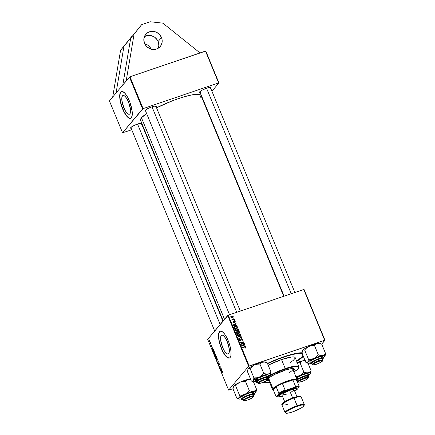 <?xml version="1.0" encoding="UTF-8"?>
<svg xmlns="http://www.w3.org/2000/svg" width="435" height="435" viewBox="0 0 435 435"><rect width="100%" height="100%" fill="white"/><g stroke="black" fill="none" stroke-linecap="round" stroke-linejoin="round"><path stroke-width="0.65" d="M144.714 43.734A9.467 8.798 -140 0 1 151.179 49.15M144.496 36.556L147.808 35.425L151.396 35.67L154.713 37.247L157.263 39.922L158.117 41.542L161.488 37.519A9.467 8.798 -140 0 1 160.259 46.491A9.467 8.798 -140 0 1 144.523 43.293L143.811 39.781L144.496 36.366L146.481 33.56L149.455 31.798L152.973 31.353L156.497 32.277L159.487 34.447L161.488 37.519L162.016 39.253L162.032 42.788L160.667 45.958L159.531 47.252L156.551 49.014L153.038 49.465L149.515 48.535L146.524 46.371L144.523 43.293A9.467 8.798 -140 0 1 145.752 34.327A9.467 8.798 -140 0 1 161.488 37.519L158.117 41.542A9.467 8.798 40 0 0 144.393 36.616M122.447 95.841L123.611 95.444L125.204 96.494L126.922 98.81L128.526 102.046L130.462 109.25L130.505 112.116L129.886 113.878A9.923 3.197 71.2 0 1 129.364 114.253A9.923 3.197 71.2 0 1 123.464 106.787A9.923 3.197 71.2 0 1 122.447 95.841L123.632 95.45L122.447 95.841A9.923 3.197 71.2 0 1 122.969 95.466A9.923 3.197 71.2 0 1 128.869 102.926A9.923 3.197 71.2 0 1 129.886 113.878L128.7 114.269L127.129 113.225L125.416 110.909L123.812 107.668L121.871 100.469L121.833 97.603L122.447 95.841M121.506 91.448A14.197 4.573 -108.8 0 0 120.848 91.948L120.674 92.008A14.197 4.573 71.2 0 1 121.419 91.475A14.197 4.573 71.2 0 1 129.869 102.154A14.197 4.573 71.2 0 1 131.321 117.825L132.202 115.302L132.148 111.202L129.875 102.176L127.678 97.32L125.231 93.617L122.893 91.633L121.436 91.47L120.674 92.008L119.924 93.732L119.745 97.489L120.517 102.377L122.121 107.657L124.916 113.573L127.373 116.89L129.625 118.385L130.56 118.363L131.321 117.825A14.197 4.573 71.2 0 1 130.576 118.358A14.197 4.573 71.2 0 1 122.126 107.679A14.197 4.573 71.2 0 1 120.674 92.008L120.848 91.948A14.197 4.573 -108.8 0 0 122.251 107.489A14.197 4.573 -108.8 0 0 130.658 118.325M221.246 335.543L222.41 335.146L224.003 336.195L225.721 338.512L227.32 341.747L229.261 348.952L229.299 351.817L228.685 353.579A9.923 3.197 71.2 0 1 228.163 353.954A9.923 3.197 71.2 0 1 222.263 346.488A9.923 3.197 71.2 0 1 221.246 335.543L222.432 335.151L221.246 335.543A9.923 3.197 71.2 0 1 221.768 335.167A9.923 3.197 71.2 0 1 227.668 342.633A9.923 3.197 71.2 0 1 228.685 353.579L227.5 353.97L225.928 352.926L224.21 350.61L222.611 347.369L220.67 340.17L220.627 337.304L221.246 335.543M220.306 331.149A14.197 4.573 -108.8 0 0 219.642 331.649L219.474 331.709A14.197 4.573 71.2 0 1 220.219 331.176A14.197 4.573 71.2 0 1 228.663 341.856A14.197 4.573 71.2 0 1 230.115 357.526L230.865 355.803L231.05 352.046L230.278 347.157L228.674 341.877L227.065 338.153L224.645 334.102L222.247 331.649L220.235 331.171L218.919 332.742L218.495 336.119L219.311 342.079L220.92 347.358L223.111 352.214L226.173 356.591L228.418 358.087L229.359 358.065L230.115 357.526A14.197 4.573 71.2 0 1 229.37 358.059A14.197 4.573 71.2 0 1 220.926 347.38A14.197 4.573 71.2 0 1 219.474 331.709L219.642 331.649A14.197 4.573 -108.8 0 0 221.045 347.19A14.197 4.573 -108.8 0 0 229.457 358.027M303.347 356.303A29.819 5.41 -22.4 0 1 296.724 361.344L300.324 358.935L303.532 356.091M249.706 377.085A29.819 5.41 -22.4 0 1 249.195 375.84M302.814 355.748L303.195 355.933L302.814 355.748M146.622 113.535A32.658 5.927 157.6 0 0 141.467 117.809L224.509 319.279L141.467 117.809L140.478 120.065L141.266 120.995L142.093 121.267M283.74 296.295L200.932 95.395A32.658 5.927 157.6 0 0 156.551 107.82L172.635 100.708L181.324 97.657L189.105 95.477L195.304 94.368L199.382 94.417L200.747 95.096L200.997 95.624L200.008 97.88M210.366 88.43L210.757 88.055A6.155 1.115 -22.4 0 1 210.66 88.164M200.154 92.497A6.155 1.115 -22.4 0 1 199.573 92.046A6.155 1.115 -22.4 0 1 199.725 91.812L199.589 92.334L200.307 92.492M141.359 124.252L141.75 123.877A6.155 1.115 -22.4 0 1 141.647 123.986M131.147 128.314A6.155 1.115 -22.4 0 1 130.565 127.868A6.155 1.115 -22.4 0 1 130.718 127.629L130.582 128.156L131.299 128.314M155.812 107.005L156.203 106.624A6.155 1.115 -22.4 0 1 156.105 106.738M145.605 111.066A6.155 1.115 -22.4 0 1 145.024 110.615A6.155 1.115 -22.4 0 1 145.176 110.381L145.034 110.903L145.758 111.066M209.996 87.381L210.154 87.772L209.996 87.381M140.989 123.203L141.147 123.589L140.989 123.203M155.442 105.955L155.605 106.341L155.442 105.955M116.063 93.019L129.44 77.055L142.566 108.902L122.556 132.778L109.43 100.931L122.806 84.972L130.701 38.198L122.806 84.972L129.978 76.777L143.104 108.625L218.609 82.922L205.483 51.074L129.978 76.777L205.793 51.064L218.919 82.911L211.927 91.252L218.919 82.911L218.609 82.922L218.919 82.911L205.793 51.064L205.483 51.074L218.609 82.922L143.104 108.625L129.978 76.777L129.44 77.055L142.566 108.902L143.104 108.625L122.556 132.778L131.734 129.75L122.556 132.778L109.43 100.931L116.063 93.019L123.959 46.246L131.549 36.709L120.582 50.27L123.959 46.246L120.582 50.27L112.692 97.043L120.582 50.27L132.012 36.551L123.959 46.246L116.063 93.019M319.856 343.422A9.526 1.729 157.6 0 0 319.845 343.416L321.71 344.156L324.988 340.257L304.06 289.476L303.75 289.487L304.06 289.476L324.988 340.257L324.679 340.268L303.75 289.487L228.244 315.19L249.173 365.971L248.635 366.248L227.706 315.467L228.244 315.19L207.696 339.344L228.625 390.124L233.024 388.721L228.625 390.124L207.696 339.344L227.706 315.467L248.635 366.248L228.625 390.124L248.635 366.248L324.679 340.268L303.75 289.487L228.244 315.19L249.173 365.971L324.679 340.268L321.715 344.167L321.177 343.987L321.71 344.156L321.177 343.987L321.71 344.156L325.57 353.524L324.222 354.813L322.509 355.536L320.497 355.509L318.338 354.873L316.348 356.923L313.967 358.445L311.281 359.218L308.497 359.337L307.741 362.235L306.914 362.665L305.974 362.491M235.813 325.233L236.912 325.668L233.367 325.277L233.209 324.896L236.009 323.471L236.14 323.787L235.373 324.162L235.813 325.233L235.373 324.162L236.14 323.787L236.009 323.471L233.209 324.896L233.367 325.277L236.912 325.668L236.776 325.326L235.574 325.521L235.813 325.233M238.152 331.22L237.711 331.747L238.152 331.22L239.065 331.334L239.93 332.982L236.749 333.482L236.444 331.867L237.706 331.802L238.152 331.22L237.706 331.802L236.809 331.633L236.308 332.275L236.749 333.482L239.93 332.982L239.429 331.774L239.168 332.09L239.429 331.774L238.152 331.22L237.706 331.802M245.378 347.723L245.867 347.282L245.78 347.853L245.161 348.12L244.992 347.821L245.514 347.456L245.166 347.065L242.507 347.451L242.377 347.13L245.362 346.777L245.84 347.217L244.704 346.766L242.377 347.13L242.507 347.451L244.758 347.092L245.487 347.315L245.161 348.12L245.791 347.837M242.306 343.753L244.247 343.46L244.378 343.78L241.197 344.275L241.061 343.944L243.225 342.225L240.533 342.66L240.403 342.345L243.584 341.845L243.72 342.176L241.561 343.9L242.306 343.753L241.561 343.9L243.72 342.176L243.584 341.845L240.403 342.345L240.533 342.66L243.225 342.225L241.061 343.944L241.197 344.275L244.378 343.78L244.247 343.46L243.926 343.851L244.247 343.46L242.306 343.753L241.969 344.156L242.306 343.753M240.762 339.197L241.305 338.626L242.056 338.686L242.594 340.083L241.947 340.545L242.262 339.534L241.517 338.908L240.827 340.513L239.734 340.523L239.495 339.218L239.989 338.892L239.739 339.865L240.37 340.366L241.305 338.626L240.898 338.887M238.01 336.532L241.517 336.842L241.686 337.239L238.907 338.713L238.777 338.397L241.159 337.136L238.146 336.875L238.01 336.532L238.146 336.875L241.159 337.136L238.777 338.397L238.907 338.713L241.686 337.239L241.517 336.842L241.137 337.533L241.517 336.842L238.01 336.532M238.309 333.71L240.169 333.922L240.642 334.678L240.446 335.412L238.984 336.054L237.738 335.662L237.396 334.466L238.309 333.71L237.575 334.172L237.412 335.2L238.233 335.945L239.718 335.907L240.419 335.439L240.571 334.439L240.272 334.798L240.571 334.439L238.309 333.71L237.858 334.249L238.309 333.71M230.822 316.669L231.474 316.049L232.437 315.979L233.242 316.653L232.953 317.463L231.665 317.697L230.898 317.148L230.925 316.43L231.474 316.049L230.974 316.359L230.871 317.088L232.66 317.61L233.111 317.322M244.312 345.852L245.411 346.282L241.865 345.896L241.708 345.515L244.508 344.09L244.639 344.406L243.872 344.781L244.312 345.852L243.872 344.781L244.639 344.406L244.508 344.09L241.708 345.515L241.865 345.896L245.411 346.282L245.275 345.945L244.068 346.135L244.312 345.852M236.243 328.702L238.103 328.914L238.576 329.67L238.38 330.404L236.923 331.046L235.678 330.654L235.297 329.578L236.243 328.702L235.509 329.164L235.351 330.192L236.167 330.937L237.651 330.899L238.353 330.431L238.51 329.431L238.206 329.79L238.51 329.431L236.243 328.702L235.792 329.241L236.243 328.702M237.227 326.62L237.863 327.974L234.688 328.474L234.253 327.229L234.65 326.516L235.96 326.13L237.227 326.62L235.161 326.261L234.443 326.707L234.688 328.474L237.863 327.974L237.499 327.082L237.233 327.397L237.227 326.62L236.983 326.908L237.227 326.62M233.84 321.905L234.449 321.242L234.949 321.536L234.764 322.471L235.226 321.46L235.145 322.253L234.595 322.172L234.987 321.791L234.601 321.226L233.796 322.487L233.155 322.373L232.85 321.829L233.274 321.106L233.171 321.922L233.666 322.172L234.101 321.046L234.856 321.003L235.226 321.46L234.296 320.932L233.622 322.188L233.187 321.96L233.274 321.106L232.964 321.307M234.171 320.182L234.753 320.421L234.171 320.182M233.301 318.067L233.883 318.311L233.301 318.067M233.323 319.339L234.253 319.203L234.383 319.518L232.067 319.888L231.937 319.567L232.415 319.497L231.714 318.915L233.323 319.339L231.714 318.915L232.415 319.497L231.937 319.567L232.067 319.888L234.383 319.518L234.253 319.203L233.927 319.594L234.253 319.203L233.323 319.339L232.986 319.741L233.323 319.339M210.605 343.563L209.92 343.106L210.306 344.08L211.029 343.764L209.985 343.346L210.306 344.08L211.029 343.764L210.105 343.307M214.145 351.328L213.618 350.474L213.052 350.528L213.514 352.649L214.515 352.219L213.928 350.866L213.096 350.463L213.514 352.649L214.515 352.219L214.145 351.328M215.129 353.677L214.498 352.834L213.998 353.247L214.325 354.617L214.993 355.243L215.336 354.77L215.129 353.677L214.129 352.91L214.21 354.367L214.694 355.118L215.216 355.118L215.129 353.677M217.19 358.685L216.559 357.842L216.064 358.255L216.385 359.625L217.06 360.251L217.397 359.778L217.217 358.744L216.195 357.918L216.271 359.375L216.76 360.126L217.277 360.126L217.19 358.685M218.702 363.154L219.202 363.568L219.305 364.769L218.761 362.844L218.718 364.535L218.169 363.089L218.109 363.687L218.821 364.878L218.827 363.171L219.305 364.769L219.186 363.519L218.566 362.85L218.707 364.546L218.169 363.089L218.288 364.258L218.843 364.851L218.952 363.056M222.541 372.289L222.171 371.017L221.203 371.305L221.333 371.62L222.225 371.332L222.481 372.338L222.459 371.463L221.937 370.99L221.203 371.305L221.333 371.62L222.04 371.321L222.541 372.289M221.921 370.19L221.551 370.076L221.154 368.336L220.697 370.071L222.062 370.528L221.551 370.076L221.154 368.336L220.697 370.071L222.062 370.528L221.921 370.19M220.898 367.705L220.056 368.086L220.23 366.091L219.235 366.52L219.365 366.835L220.202 366.46L220.028 368.45L221.029 368.026L220.898 367.705L220.056 368.086L220.23 366.091L219.235 366.52L219.365 366.835L220.202 366.46L220.028 368.45L221.029 368.026L220.898 367.705M218.169 361.088L216.837 360.707L218.114 361.371L217.734 362.888L218.169 361.088L216.837 360.707L218.114 361.371L217.734 362.888L218.169 361.088M216.081 356.02L215.591 355.4L215.472 356.009L215.042 356.047L215.581 357.657L216.576 357.227L216.081 356.02L215.477 355.444L215.472 356.009L215.107 355.825L215.581 357.657L216.576 357.227L216.081 356.026M213.422 349.571L213.052 349.457L212.655 347.717L212.041 349.071L213.563 349.914L213.052 349.457L212.655 347.717L212.041 349.071L212.198 349.452L213.563 349.914L213.422 349.571M211.959 346.69L211.66 345.336L211.339 345.238L211.448 346.412L211.057 345.314L211.481 346.706L211.53 345.455L211.959 346.69L211.845 345.711L211.372 345.167L211.47 346.396L211.057 345.314L211.176 346.233L211.611 346.695L211.508 345.472L211.948 346.7M210.399 342.242L210.388 342.622L210.399 342.242M209.828 340.822L209.398 340.219L208.985 340.502L209.675 341.937L209.893 340.986L209.072 340.268L209.137 341.279L209.909 341.839L209.828 340.822M142.511 126.079L142.876 125.954L142.511 126.079M203.694 101.078L203.411 101.415L203.694 101.078M146.666 113.508L141.467 117.809A32.658 5.927 157.6 0 0 140.543 120.288L223.204 320.84M156.203 106.624L156.344 106.102L155.621 105.944L152.152 106.76L147.824 108.598L145.176 110.381A6.155 1.115 -22.4 0 1 150.689 107.298A6.155 1.115 -22.4 0 1 156.203 106.01A6.155 1.115 -22.4 0 1 156.203 106.624M141.75 123.877L141.93 123.573M141.886 123.35L139.695 123.426L136.59 124.41L133.366 125.845L130.718 127.629A6.155 1.115 -22.4 0 1 136.231 124.551A6.155 1.115 -22.4 0 1 141.745 123.257L141.739 123.257M210.757 88.055L210.893 87.533L210.176 87.375L206.701 88.191L202.378 90.029L199.725 91.812A6.155 1.115 -22.4 0 1 205.238 88.729A6.155 1.115 -22.4 0 1 210.752 87.44A6.155 1.115 -22.4 0 1 210.757 88.055M155.773 105.944A5.682 1.033 -22.4 0 1 155.605 106.341A5.682 1.033 157.6 0 0 155.773 105.944L240.327 311.074M141.321 123.192A5.682 1.033 -22.4 0 1 141.147 123.589A5.682 1.033 157.6 0 0 141.321 123.192L222.921 321.171M210.328 87.37A5.682 1.033 -22.4 0 1 210.154 87.772A5.682 1.033 157.6 0 0 210.328 87.37L294.881 292.505M234.628 327.229L234.476 327.957L234.628 327.229L234.324 327.593L235.27 326.582L237.195 327.31L237.363 327.713L234.661 328.414L234.737 327.642L234.927 328.099L237.363 327.713L237.037 328.104L237.363 327.713L237.129 327.158L236.232 326.484L235.041 326.674L234.286 327.452M302.042 352.801L295.653 353.448L286.475 355.89L275.828 359.745L267.438 363.41A29.819 5.41 -22.4 0 1 302.042 352.801M249.217 375.758L249.407 376.83L249.902 377.194M231.143 317.001L231.599 316.365L232.937 316.664L232.497 317.311L231.148 317.012L231.599 316.365L231.115 316.843L231.578 317.36L232.497 317.311L232.149 317.724L232.774 317.169L232.812 317.55M220.404 331.111L219.088 332.683L218.669 336.059L219.207 340.735L220.621 345.988L222.698 351.023L225.118 355.08L227.516 357.532L229.528 358.005M121.604 91.41L120.288 92.981L119.87 96.358L120.408 101.034L121.822 106.287L123.899 111.322L126.319 115.378L128.716 117.831L130.728 118.304M221.121 369.924L220.697 370.071L221.121 369.924M220.85 369.581L220.54 369.685L220.85 369.581M221.388 370.016L220.719 369.821L221.159 369.119L221.513 369.973L220.719 369.821L221.04 369.163L221.388 370.016M222.6 371.947L222.318 372.045L222.6 371.947M222.04 371.321L222.361 371.555M222.127 370.99L221.203 371.305L222.127 370.99M220.262 366.167L219.235 366.52L220.262 366.167M220.931 367.787L220.056 368.086L220.931 367.787M220.909 367.744L220.284 367.961L220.909 367.744M218.707 364.546L218.381 364.16M217.913 362.464L217.603 362.572L217.913 362.464M218.278 361.61L217.951 361.719L218.278 361.61M218.207 361.186L217.853 361.306L218.207 361.186M217.456 360.887L216.978 361.045L217.456 360.887M216.76 360.126L217.277 360.126M216.489 357.815L216.195 357.918L216.489 357.815M216.315 358.239L217.212 358.728L217.174 359.778L216.538 359.604L216.315 358.239L217.092 358.772L217.402 359.723L216.717 359.81L216.369 359.277L216.315 358.239L216.804 358.027M215.472 356.009L215.107 355.825M215.874 357.157L216.472 356.977L215.564 357.287L215.243 356.135L215.602 356.113L215.874 357.157L216.467 356.956L215.564 357.287L215.243 356.135L215.874 357.157M215.575 356.026L216.206 356.33L216.331 356.961L215.994 357.108L216.461 356.945L215.994 357.108L215.602 355.759L216.451 356.917L215.994 357.108L215.423 356.178M215.896 355.661L215.956 356.069M214.694 355.118L215.216 355.118M214.422 352.807L214.129 352.91L214.422 352.807M214.248 353.231L215.146 353.72L215.091 354.797L214.477 354.596L214.248 353.231L215.026 353.764L215.336 354.715L214.656 354.802L214.303 354.269L214.248 353.231L214.738 353.019M212.628 349.305L212.198 349.452L212.628 349.305M212.351 348.962L212.041 349.071L212.351 348.962M212.894 349.397L212.226 349.202L212.661 348.5L213.014 349.354L212.226 349.202L212.541 348.544L212.894 349.397M213.4 350.36L213.096 350.463L213.4 350.36M213.221 350.784L214.221 351.507L214.265 351.953L213.503 352.279L213.221 350.784L214.384 351.91L213.503 352.279L214.411 351.975L213.503 352.279L213.221 350.784L213.715 350.566M211.508 345.472L211.769 345.781M211.66 345.336L211.334 345.45L211.66 345.336M210.921 343.509L210.176 343.764L210.921 343.509M210.921 343.498L210.322 343.699L210.921 343.498M209.202 340.578L209.849 340.871L209.784 341.519L209.137 340.725L209.757 340.904L209.991 341.459L209.67 341.605L209.137 341.279L209.202 340.578L209.605 340.409M217.152 359.805L216.717 359.81M215.091 354.797L214.656 354.802M232.66 317.61L233.209 316.571L232.97 316.859L233.209 316.571L231.474 316.049L231.311 316.511M232.73 317.762L232.763 317.11M231.496 316.484L230.719 316.734M232.507 317.251L232.834 316.506L231.599 316.365M232.045 317.844L232.491 317.197M240.18 335.146L240.136 335.7M240.12 335.744L240.163 335.091M237.309 335.108L237.505 334.825M239.647 335.804L239.31 336.059M239.603 335.592L238.124 335.902L238.358 335.619L237.766 335.091L237.515 335.396L238.402 334.036L240.218 334.531L240.087 335.276L239.234 336.027L240.223 335.048L239.881 334.14L238.646 333.966L237.842 334.423L238.173 335.532L239.603 335.592M237.885 334.363L237.358 335.015M239.446 335.989L240.087 335.276M238.875 338.637L241.159 337.136L238.875 338.637M239.359 339.496L239.924 338.914L239.429 340.083L240.566 340.659L241.066 340.083L240.615 340.621L241.066 340.083L241.126 339.637L240.675 340.17L240.783 339.632L240.675 340.17L241.463 338.925L242.208 339.371L241.947 340.545L242.512 340.197L242.567 339.273L242.279 339.615L242.567 339.273L241.305 338.626L240.414 340.355L239.777 339.98L239.989 338.892L239.522 339.186M241.305 338.626L240.854 339.159L241.463 338.925M240.566 340.659L241.066 340.083M239.924 338.914L239.642 339.615L239.31 339.523M239.38 339.92L240.082 339.218M239.527 340.279L239.777 339.98L239.527 340.279M240.125 340.703L240.414 340.355L240.125 340.703M241.229 339.11L240.724 339.213M241.11 344.063L243.225 342.225L241.11 344.063M243.089 342.388L243.584 341.845L243.089 342.388M241.251 344.264L241.561 343.9L241.251 344.264M245.487 347.315L245.258 347.761M244.378 347.152L244.704 346.766L244.378 347.152M245.438 348.054L245.84 347.217L245.46 348.049M245.454 348.087L245.356 347.679M241.811 345.765L244.508 344.09L244.078 344.678L241.811 345.765M243.605 345.096L243.872 344.781L243.605 345.096M243.894 345.798L241.909 345.901L243.54 344.944L243.894 345.798L243.643 346.091L243.894 345.798L243.54 344.944L242.132 345.635L243.894 345.798M236.308 332.188L236.809 331.633L236.308 332.275M236.809 331.633L236.363 332.171L236.711 332.112M237.706 331.753L238.027 331.704L237.814 332.541L238.271 331.535L239.043 331.829L239.424 332.721L238.027 333.281L238.353 332.889L238.081 332.226L238.353 332.889L239.424 332.721L239.103 333.112L239.424 332.721L239.043 331.829L238.271 331.535M238.07 331.704L237.7 331.758M236.825 332.122L236.259 332.209M238.027 331.715L237.602 332.209L237.439 331.97L237.983 332.949L236.727 333.422L236.993 333.107L236.77 332.568L236.504 332.884L236.95 331.943L237.439 331.97L236.787 332.035L236.77 332.568L236.95 331.943M236.461 332.498L236.988 332.509M237.657 333.34L237.983 332.949L237.657 333.34M236.77 332.568L236.993 333.107L237.983 332.949L237.641 332.182M235.335 329.458L236.036 329.17M236.096 329.159L235.156 329.599M235.248 330.105L235.438 329.817M237.586 330.796L237.249 331.051M237.537 330.584L236.058 330.894L236.292 330.611L235.699 330.083L235.449 330.388L236.341 329.029L238.152 329.523L238.027 330.268L237.167 331.019L238.162 330.04L237.814 329.137L236.83 328.925L235.775 329.415L236.107 330.524L237.537 330.584M235.819 329.355L235.291 330.007M237.379 330.981L238.027 330.268M233.318 325.152L236.009 323.471L233.318 325.152M235.107 324.477L235.373 324.162L235.107 324.477M235.395 325.179L233.41 325.282L235.041 324.325L235.15 325.472L235.041 324.325L233.633 325.021L235.395 325.179M234.286 326.995L235.161 326.261L234.943 326.728M234.971 326.723L234.204 327.049M234.949 321.536L234.595 322.172M233.274 321.106L232.915 322.041L234.052 322.319M233.187 321.96L233.443 321.405M233.367 322.493L233.622 322.188L233.367 322.493M233.437 322.509L233.785 322.101L233.437 322.509M233.867 321.775L233.731 322.504M233.421 322.313L233.519 321.764M234.296 320.932L233.97 321.226M233.845 321.47L234.209 321.454M234.802 322.455L235.172 322.226M234.813 322.096L234.851 322.438M233.916 321.454L234.275 321.476M234.802 322.074L234.851 322.465M232.094 319.883L232.415 319.497L232.094 319.883M231.811 319.274L232.105 318.926L231.811 319.274M232.774 317.169L232.937 316.664M141.669 24.637L134.072 34.175L126.177 80.948L134.072 34.175L130.701 38.198L141.669 24.637L138.297 28.661L141.669 24.637L150.151 21.75L141.669 24.637M200.018 52.934L162.886 23.164L150.151 21.75L162.886 23.164L200.018 52.934M158.242 48.225A9.467 8.798 40 0 0 158.117 41.542L158.829 45.055L158.655 46.811M151.369 49.59L149.368 46.518L147.971 45.294L144.654 43.718M294.131 368.733L293.223 370.234A14.676 2.664 157.6 0 0 294.136 368.869M268.139 378.542A14.676 2.664 -22.4 0 1 284.196 370.5A14.676 2.664 -22.4 0 1 294.277 369.065A14.676 2.664 -22.4 0 1 293.397 370.663L294.305 369.168L293.087 368.559L289.982 368.88L285.469 370.082L275.061 374.279L270.755 376.645L267.965 378.706M268.835 376.509A19.406 3.523 -22.4 0 1 285.322 369.157L285.257 368.592A19.88 3.61 157.6 0 0 270.14 375.133A19.88 3.61 -22.4 0 1 285.257 368.592L281.532 359.555A19.88 3.61 157.6 0 0 268.167 365.177L281.532 359.555L291.76 356.988L294.245 357.015L295.077 357.429L295.202 358.141L293.359 360.338L290.085 362.627M269.439 382.088A19.406 3.523 -22.4 0 1 263.322 382.528A19.406 3.523 -22.4 0 1 263.066 382.392M302.434 353.753L299.574 353.372L296.556 353.682L288.389 355.607L278.46 358.984L267.541 363.66A28.4 5.155 -22.4 0 1 283.555 357.14L283.555 357.14A28.4 5.155 -22.4 0 1 302.265 353.677M290.792 368.733A13.251 2.403 -22.4 0 1 292.788 369.174A13.251 2.403 -22.4 0 1 289.318 372.561M273.272 390.026A13.251 2.403 -22.4 0 1 272.538 389.602L268.281 379.276A13.251 2.403 -22.4 0 1 269.385 377.558M302.983 355.417A28.4 5.155 -22.4 0 1 296.588 361.017L301.477 357.358L303.086 355.123M298.91 366.651L295.186 357.613A19.88 3.61 157.6 0 0 281.532 359.555L285.257 368.592A19.88 3.61 -22.4 0 1 298.91 366.651A19.88 3.61 -22.4 0 1 298.682 367.711M293.875 372.028L297.567 369.304L298.693 367.396L297.73 366.678L294.207 366.792L288.622 368.108L281.837 370.419L274.882 373.371L268.808 376.525M262.876 382.229L265.154 382.729L269.798 382.001M268.95 380.761L267.84 380.69L267.117 380.146M298.589 367.988L298.85 367.396A19.88 3.61 157.6 0 0 285.257 368.592L285.322 369.157A19.406 3.523 -22.4 0 1 298.589 367.988A19.406 3.523 -22.4 0 1 293.946 371.985M267.291 380.136L268.77 380.331M290.504 368.76L292.157 368.777L292.815 369.266M292.663 369.837L292.412 370.185M268.357 379.402L268.406 378.619L269.499 377.46M267.362 380.168A14.676 2.664 157.6 0 0 268.716 380.331M268.895 380.766A14.676 2.664 -22.4 0 1 267.172 380.31M242.567 398.639L243.263 400.325A5.682 1.033 -22.4 0 1 249.864 396.551A5.682 1.033 157.6 0 0 243.426 400.466L244.024 400.7A5.209 0.946 -22.4 0 1 249.924 397.117L249.293 395.176L249.864 396.551A5.682 1.033 -22.4 0 1 253.763 395.997L253.067 394.306M253.485 396.802L253.746 396.209A5.682 1.033 157.6 0 0 249.864 396.551L249.924 397.117A5.209 0.946 -22.4 0 1 253.485 396.802A5.209 0.946 -22.4 0 1 247.455 400.064L251.881 398.09L253.475 396.557L249.924 397.117L245.498 399.091L244.024 400.178L244.122 400.733L247.455 400.064A5.209 0.946 -22.4 0 1 244.024 400.7M220.153 324.477L137.547 124.062L220.153 324.477M233.464 386.514L233.013 388.901L236.874 398.275L233.013 388.901L233.524 386.372A9.526 1.729 157.6 0 0 233.508 386.421M233.546 386.334L233.769 386.003A9.526 1.729 157.6 0 0 233.524 386.372M250.565 379.162A9.526 1.729 157.6 0 0 248.532 379.309L246.819 380.032L245.47 381.321L242.686 381.441L239.995 382.213L248.532 379.309A9.526 1.729 157.6 0 0 239.995 382.213L237.619 383.735L235.623 385.785L239.489 395.154L235.623 385.785L234.59 385.579L233.769 386.003L236.042 384.268L239.995 382.213A9.526 1.729 157.6 0 0 233.769 386.003L234.59 385.579L235.623 385.785L237.619 383.735L239.995 382.213L242.686 381.441L245.47 381.321L249.331 390.69L247.341 392.74L244.959 394.262L253.496 391.359L255.796 391.282L256.03 391.913L255.427 392.555L256.106 391.745L256.563 389.341L253.469 381.832L256.563 389.341L255.209 390.63L253.496 391.359A9.526 1.729 -22.4 0 1 255.796 391.282L256.563 389.341L255.209 390.63L253.496 391.359L251.49 391.331L249.331 390.69L245.47 381.321L247.624 379.586L250.832 379.233M242.893 399.433L242.474 399.368L242.665 398.884L242.29 399.21L242.572 398.629L246.487 396.296L250.821 394.697L253.485 394.371A6.155 1.115 -22.4 0 1 253.491 394.376L253.387 395.11M253.839 392.452L254.225 393.729C253.774 393.256 251.082 393.996 246.15 395.953C241.887 398.166 240.343 399.346 241.523 399.493A7.101 1.289 -22.4 0 1 241.311 399.319A7.101 1.289 -22.4 0 1 246.765 395.681A7.101 1.289 -22.4 0 1 254.225 393.729L253.627 392.267A7.101 1.289 157.6 0 0 246.161 394.219A7.101 1.289 157.6 0 0 240.707 397.856L241.675 399.645A0.283 0.272 -69 0 0 241.882 399.635C240.751 399.493 242.235 398.362 246.33 396.236C251.06 394.36 253.643 393.648 254.078 394.105A0.283 0.272 -69 0 0 254.225 393.729A7.101 1.289 -22.4 0 1 254.437 393.903L254.225 393.729A0.283 0.272 111 0 1 254.078 394.105L251.125 394.463L246.33 396.236L241.99 398.819L241.675 399.46L242.991 399.667L241.882 399.635A0.283 0.272 111 0 1 241.523 399.493M236.966 398.308L238.733 399.009L238.44 398.656L238.733 398.052L237.907 398.482L236.874 398.275M238.733 399.009A9.526 1.729 -22.4 0 0 241.044 398.938L238.744 399.015A9.526 1.729 -22.4 0 1 238.733 398.052L241.006 396.318L244.959 394.262L242.273 395.04L239.489 395.154L238.733 398.052L237.407 398.444M255.807 392.239L254.274 393.506A9.526 1.729 -22.4 0 0 255.807 392.239A9.526 1.729 -22.4 0 0 256.046 391.875A9.526 1.729 -22.4 0 0 255.796 391.282L256.563 389.341L256.046 391.875M253.496 395.35L254.475 394.05L253.833 392.441A7.101 1.289 157.6 0 0 253.627 392.267L250.544 392.642L245.552 394.491L241.561 396.72L240.74 397.557L240.919 398.03M253.464 395.361L254.247 394.556L254.078 394.105L253.491 395.339M242.474 399.368A6.155 1.115 -22.4 0 1 242.311 398.982A6.155 1.115 -22.4 0 1 247.542 395.845A6.155 1.115 -22.4 0 1 253.485 394.371L253.491 394.376M244.959 394.262A9.526 1.729 -22.4 0 1 253.496 391.359L251.49 391.331L249.331 390.69L247.341 392.74L244.959 394.262L242.273 395.04L239.489 395.154L238.733 398.052A9.526 1.729 -22.4 0 1 244.959 394.262M308.04 378.232L308.295 377.64A5.682 1.033 157.6 0 0 304.413 377.982L304.478 378.548A5.209 0.946 -22.4 0 1 308.04 378.232A5.209 0.946 -22.4 0 1 302.004 381.495L298.676 382.164L298.573 381.609L300.047 380.522L305.365 378.265L308.024 377.988L306.436 379.521L302.004 381.495A5.209 0.946 -22.4 0 1 298.579 382.131A5.209 0.946 -22.4 0 1 304.478 378.548L304.413 377.982A5.682 1.033 -22.4 0 1 308.317 377.428L307.621 375.737M303.847 376.607L304.413 377.982L303.847 376.607M297.812 381.756A5.682 1.033 -22.4 0 1 304.413 377.982A5.682 1.033 157.6 0 0 297.975 381.892L298.579 382.131M309.976 373.98L310.362 373.67A9.526 1.729 -22.4 0 1 308.823 374.937L310.655 373.17L311.112 370.772L308.018 363.263L311.112 370.772L310.476 371.474L308.051 372.79L306.033 372.757L303.88 372.121L301.901 374.165L299.514 375.693L295.436 376.596L298.198 376.177L308.051 372.79L310.345 372.713L310.579 373.344L309.976 373.98M298.676 380.717A6.155 1.115 -22.4 0 1 296.893 380.717M297.796 380.848L296.828 380.565A6.155 1.115 -22.4 0 1 296.86 380.413A6.155 1.115 -22.4 0 1 298.486 379.054L305.685 376.047L307.795 375.748L308.236 376.036L307.806 376.666M308.051 376.781L309.024 375.481L308.388 373.872A7.101 1.289 157.6 0 0 304.103 374.372A7.101 1.289 157.6 0 0 297.154 377.449L297.757 378.912A7.101 1.289 -22.4 0 1 304.707 375.835A7.101 1.289 -22.4 0 1 308.991 375.334L303.57 376.221L297.757 378.912L298.051 379.135L305.8 375.862L308.045 376.77M296.833 362.676L303.086 360.74L301.379 361.458L300.019 362.752L297.225 362.872L300.019 362.752L303.88 372.121L300.019 362.752L302.184 361.012L305.381 360.664M310.601 373.306L311.112 370.772L309.758 372.066L308.051 372.79L306.033 372.757L303.88 372.121L301.901 374.165L299.514 375.693A9.526 1.729 -22.4 0 0 296.17 377.384L299.514 375.693A9.526 1.729 -22.4 0 1 308.051 372.79A9.526 1.729 -22.4 0 1 310.601 373.306A9.526 1.729 -22.4 0 1 310.362 373.67M307.306 375.177L308.279 374.285M308.404 373.964L307.284 373.638L304.326 374.301L300.52 375.731L296.338 377.982M307.795 376.949L308.73 376.101L308.725 375.579L306.028 375.802L297.002 379.402A7.101 1.289 -22.4 0 1 297.757 378.912L297.154 377.449M297.067 379.793L296.686 380.108M296.703 381.125L298.073 381.011M296.828 380.565L298.486 379.054A6.155 1.115 -22.4 0 1 304.005 376.552A6.155 1.115 -22.4 0 1 308.045 375.802A6.155 1.115 -22.4 0 1 306.969 377.297M297.54 381.098L297.067 381.136M305.114 360.593A9.526 1.729 157.6 0 0 303.086 360.74A9.526 1.729 157.6 0 0 297.214 362.524M257.02 381.386L257.716 383.077A5.682 1.033 -22.4 0 1 264.317 379.304A5.682 1.033 157.6 0 0 257.879 383.213L258.482 383.452A5.209 0.946 -22.4 0 1 264.382 379.864L263.751 377.928L264.317 379.304A5.682 1.033 -22.4 0 1 268.221 378.749L267.525 377.058M267.944 379.554L268.205 378.961A5.682 1.033 157.6 0 0 264.317 379.304L264.382 379.864A5.209 0.946 -22.4 0 1 267.944 379.554A5.209 0.946 -22.4 0 1 261.908 382.816L258.363 383.376L259.956 381.843L264.382 379.864L267.933 379.309L266.34 380.842L261.908 382.816A5.209 0.946 -22.4 0 1 258.482 383.452M236.705 312.308L152.005 106.809L236.705 312.308M253.491 380.299L253.192 380.804A9.526 1.729 -22.4 0 1 255.465 379.064L253.942 377.906L253.192 380.804L252.365 381.234L251.332 381.022L247.471 371.653L247.923 369.266L248.602 368.45L250.081 368.537L253.942 377.906L253.491 380.299M257.705 382.169L256.732 381.887L258.39 380.375A6.155 1.115 -22.4 0 1 263.909 377.874A6.155 1.115 -22.4 0 1 267.949 377.123A6.155 1.115 -22.4 0 1 266.878 378.619M268.308 375.285L267.802 374.954L265.372 375.296L258.053 378.2L257.058 378.771L257.661 380.233L255.764 382.066A7.101 1.289 -22.4 0 1 257.661 380.233L257.058 378.771A7.101 1.289 157.6 0 0 255.166 380.603L255.84 382.196L257.449 382.43L257.955 380.456L257.661 380.233A7.101 1.289 -22.4 0 1 264.61 377.156A7.101 1.289 -22.4 0 1 268.895 376.656L263.474 377.542L257.661 380.233L257.955 380.456L256.117 382.131L257.982 382.332M247.999 369.081L249.739 367.499L254.453 364.965L257.134 364.193L259.923 364.073L263.789 373.442L261.805 375.481L259.418 377.014L256.737 377.787L253.942 377.906L250.081 368.537L253.197 365.65L255.584 364.465L262.12 362.241L265.007 362.089L267.155 362.725L271.021 372.094L268.857 373.834L266.97 374.187L263.789 373.442L259.923 364.073L262.087 362.328L264.398 361.887L265.513 362.132M267.133 362.714L265.296 361.985A9.526 1.729 157.6 0 0 262.99 362.056A9.526 1.729 157.6 0 0 254.453 364.965A9.526 1.729 157.6 0 0 248.222 368.755A9.526 1.729 157.6 0 0 247.983 369.119L247.471 371.653L251.332 381.022L252.365 381.234L253.192 380.804A9.526 1.729 -22.4 0 0 253.192 381.761A9.526 1.729 -22.4 0 0 255.497 381.691L253.203 381.767L252.893 381.403L253.556 380.429L256.329 378.559L260.549 376.514L266.122 374.54L269.363 373.937L270.483 374.182L270.488 374.665L268.732 376.259A9.526 1.729 -22.4 0 0 270.265 374.992L271.021 372.094L267.155 362.725L266.622 362.556M251.419 381.06L251.865 381.19M267.699 378.271L268.754 377.112L266.894 376.906L262.419 378.292L257.955 380.456L265.703 377.183L267.949 378.086L268.933 376.802L268.292 375.193A7.101 1.289 157.6 0 0 264.007 375.693A7.101 1.289 157.6 0 0 257.058 378.771L255.144 380.511L256.264 380.837M267.21 376.492L268.188 375.606M258.58 382.039A6.155 1.115 -22.4 0 1 256.77 381.734A6.155 1.115 -22.4 0 1 258.39 380.375L265.595 377.368L267.699 377.069L268.139 377.357L267.715 377.988M270.505 374.627L271.021 372.094L269.662 373.388L267.955 374.105A9.526 1.729 -22.4 0 1 270.505 374.627A9.526 1.729 -22.4 0 1 270.265 374.992M259.418 377.014A9.526 1.729 -22.4 0 1 267.955 374.105L265.937 374.078L263.789 373.442L261.805 375.481L259.418 377.014L256.737 377.787L253.942 377.906L255.465 379.064A9.526 1.729 -22.4 0 1 259.418 377.014M247.923 369.266L248.602 368.45L250.081 368.537L252.066 366.493L254.453 364.965L257.134 364.193L259.923 364.073L262.087 362.328L263.974 361.98L267.155 362.725M322.493 360.985L322.754 360.392A5.682 1.033 157.6 0 0 318.871 360.729L318.937 361.295A5.209 0.946 -22.4 0 1 322.493 360.985A5.209 0.946 -22.4 0 1 316.462 364.247L320.889 362.268L322.482 360.74L318.937 361.295L314.505 363.274L313.031 364.361L313.129 364.911L316.462 364.247A5.209 0.946 -22.4 0 1 313.031 364.883A5.209 0.946 -22.4 0 1 318.937 361.295L318.871 360.729A5.682 1.033 -22.4 0 1 322.77 360.175L322.074 358.489M206.554 88.24L291.254 293.739L206.554 88.24M318.3 359.359L318.871 360.729L318.3 359.359M311.9 363.611L311.482 363.546L311.672 363.062L311.297 363.388L311.58 362.812L312.27 364.508A5.682 1.033 -22.4 0 1 318.871 360.729A5.682 1.033 157.6 0 0 312.433 364.644L313.031 364.883M302.553 350.512L302.776 350.186A9.526 1.729 157.6 0 0 302.532 350.55L302.021 353.084L305.881 362.453L302.021 353.084L302.776 350.186L303.597 349.756L304.636 349.968L306.626 347.918L309.002 346.396L311.694 345.618L314.478 345.504L316.631 343.764L319.839 343.411A9.526 1.729 157.6 0 0 319.839 343.411L320.144 343.775M305.93 362.469L307.735 363.187A9.526 1.729 -22.4 0 0 307.752 363.198L310.052 363.122A9.526 1.729 -22.4 0 1 307.752 363.198L307.447 362.833L307.741 362.235L310.014 360.495L318.54 356.629L322.509 355.536L324.804 355.46L325.037 356.096L323.281 357.69A9.526 1.729 -22.4 0 0 324.814 356.423L325.57 353.524L321.71 344.156L319.839 343.411A9.526 1.729 157.6 0 0 317.539 343.487L319.551 343.514L321.71 344.156L319.551 343.514L317.539 343.487A9.526 1.729 157.6 0 0 309.002 346.396L317.539 343.487L315.826 344.215L314.478 345.504L318.338 354.873L314.478 345.504L311.694 345.618L309.002 346.396A9.526 1.729 157.6 0 0 302.776 350.186L305.049 348.446L309.002 346.396L306.626 347.918L304.636 349.968L308.497 359.337L304.636 349.968L303.151 349.876L302.472 350.692M311.482 363.546A6.155 1.115 -22.4 0 1 311.319 363.165A6.155 1.115 -22.4 0 1 316.549 360.022A6.155 1.115 -22.4 0 1 322.493 358.554L322.395 359.294M322.846 356.629L322.634 356.444A7.101 1.289 157.6 0 1 322.841 356.624L323.238 357.913A0.283 0.272 111 0 1 323.085 358.282L322.498 359.517L323.444 358.087A7.101 1.289 -22.4 0 0 323.238 357.913L322.634 356.444L323.238 357.913C322.781 357.434 320.089 358.174 315.163 360.131C310.9 362.344 309.356 363.524 310.53 363.676A7.101 1.289 -22.4 0 1 310.318 363.497A7.101 1.289 -22.4 0 1 315.772 359.865A7.101 1.289 -22.4 0 1 323.238 357.913A0.283 0.272 -69 0 1 323.085 358.282L320.133 358.647L315.337 360.419L311.509 362.556L310.721 363.366L310.889 363.818A0.283 0.272 111 0 1 310.53 363.676M311.998 363.845L310.682 363.823A0.283 0.272 -69 0 0 310.889 363.818C309.763 363.676 311.242 362.54 315.337 360.419C320.068 358.538 322.656 357.826 323.085 358.282L323.254 358.739L322.471 359.544M324.814 356.423L324.434 356.733L324.814 356.423A9.526 1.729 -22.4 0 0 325.059 356.058A9.526 1.729 -22.4 0 0 322.509 355.536L320.497 355.509L318.338 354.873L316.348 356.923L313.967 358.445A9.526 1.729 -22.4 0 1 322.509 355.536L324.222 354.813L325.57 353.524L325.059 356.058M310.682 363.823L309.715 362.034A7.101 1.289 157.6 0 1 315.168 358.402A7.101 1.289 157.6 0 1 322.634 356.444L319.556 356.825L314.559 358.668L310.568 360.898L309.753 361.741L309.927 362.208M311.58 362.812L316.598 360.001L320.736 358.657L322.493 358.554A6.155 1.115 -22.4 0 1 322.504 358.554L322.504 358.554M305.903 362.464L307.746 363.192A9.526 1.729 -22.4 0 1 307.741 362.235A9.526 1.729 -22.4 0 1 313.967 358.445L311.281 359.218L308.497 359.337L307.741 362.235L306.914 362.665L305.881 362.453L306.419 362.621M296.741 380.592L297.002 380A13.251 2.403 157.6 0 0 287.051 381.109A13.251 2.403 157.6 0 0 272.914 388.596L273.512 388.885A12.778 2.322 -22.4 0 1 276.176 386.791A12.778 2.322 -22.4 0 1 282.418 383.55A12.778 2.322 -22.4 0 1 292.913 379.978A12.778 2.322 -22.4 0 1 296.539 379.858A12.778 2.322 -22.4 0 1 296.79 380.467M272.538 389.602A13.251 2.403 -22.4 0 1 272.914 388.596L268.656 378.271L272.914 388.596A13.251 2.403 -22.4 0 1 285.92 381.522A13.251 2.403 -22.4 0 1 297.045 379.505A13.251 2.403 -22.4 0 1 296.817 380.32M296.703 380.685L296.539 379.858A12.778 2.322 157.6 0 0 292.913 379.978L282.418 383.55L292.913 379.978L295.572 386.432L294.745 387.21L286.263 390.097L285.077 390.005L282.418 383.55L292.913 379.978L295.572 386.432A12.778 2.322 -22.4 0 1 299.198 386.313L296.539 379.858L299.198 386.313A12.778 2.322 157.6 0 0 295.572 386.432L294.745 387.21L286.263 390.097L282.076 392.06L278.748 393.996L276.502 396.676L276.056 396.562L273.397 390.108L276.176 386.791L273.512 388.885L273.12 389.629L273.397 390.108A12.778 2.322 -22.4 0 1 273.512 388.885L272.914 388.596A13.251 2.403 157.6 0 0 272.919 389.929L273.517 390.168M296.86 389.744L299.111 387.063L299.198 386.313L299.111 387.063L297.671 386.748L294.745 387.21A12.305 2.235 -22.4 0 1 299.111 387.063L296.86 389.744A12.305 2.235 -22.4 0 1 294.647 391.087L296.86 389.744M273.397 390.108L276.176 386.791L278.84 393.245L278.748 393.996L276.502 396.676L279.237 396.856L282.353 396.029L280.863 396.535A12.305 2.235 -22.4 0 1 276.78 396.861A12.305 2.235 -22.4 0 1 276.502 396.676L276.056 396.562L273.397 390.108M282.418 383.55A12.778 2.322 157.6 0 0 276.176 386.791L278.84 393.245A12.778 2.322 -22.4 0 1 285.077 390.005L282.418 383.55M276.056 396.562A12.778 2.322 157.6 0 0 276.176 396.622L276.78 396.861M285.077 390.005A12.778 2.322 157.6 0 0 278.84 393.245L278.748 393.996A12.305 2.235 -22.4 0 1 286.263 390.097L285.077 390.005M289.058 403.859L284.794 405.039L281.902 404.876L286.703 401.054L294.006 397.954L297.263 406.268C299.96 405.268 305.435 404.006 303.809 406.051C301.939 408.177 295.05 411.129 292.537 411.901L300.998 408.128L303.179 406.66L304.032 405.202L301.814 405.056L298.954 405.73L293.674 407.644L288.807 410.042L285.991 412.119L285.703 412.608L286.181 413.168L289.313 412.848L292.537 411.901C289.84 412.902 284.365 414.158 285.991 412.119C287.861 409.993 294.751 407.04 297.263 406.268L297.197 405.703L289.895 408.802L285.094 412.619A10.413 1.892 -22.4 0 1 297.197 405.703L293.739 397.644L286.953 400.51L282.141 404.158M279.085 395.959L278.607 395.393L280.477 393.593L284.822 391.212L290.167 389.053A9.94 1.805 157.6 0 0 278.9 395.899L279.504 396.138A9.467 1.718 -22.4 0 1 290.232 389.619L290.167 389.053L294.718 387.846L296.523 387.786L297.002 388.346L296.713 388.836M282.326 395.959A9.467 1.718 -22.4 0 1 279.504 396.138M296.964 396.698L294.109 389.776A6.628 1.202 157.6 0 0 289.558 390.423L292.684 398.014L289.558 390.423A6.628 1.202 157.6 0 0 281.858 394.828L284.707 401.744M294.006 397.954A10.413 1.892 157.6 0 0 281.902 404.876C280.803 403.724 287.437 399.635 293.739 397.644L294.006 397.954L298.269 396.774L301.156 396.937A10.413 1.892 157.6 0 0 294.006 397.954M297.197 405.703A10.413 1.892 -22.4 0 1 304.353 404.686L301.46 404.523L297.197 405.703M291.928 398.308L285.257 401.434L282.157 404.001M300.074 396.388L295.408 397.122M282.658 395.883L279.678 396.193L279.221 395.654L279.498 395.187L282.179 393.213L286.812 390.929L291.841 389.107L295.572 388.363L296.681 388.607L296.741 388.944L294.577 390.907A9.467 1.718 -22.4 0 0 296.708 389.048A9.467 1.718 -22.4 0 0 290.232 389.619L290.167 389.053A9.94 1.805 157.6 0 1 296.964 388.455L296.708 389.048M294.071 389.716L290.683 390.064L283.919 392.941L282.043 394.322L282.168 395.023L286.409 394.181M291.069 392.201L294.114 389.95M300.487 396.595L293.739 397.644C298.481 396.067 300.949 395.834 301.156 396.937L304.353 404.686C303.44 407.144 299.492 409.558 292.516 411.918C287.502 413.533 286.355 413.277 286.219 413.25L285.094 412.619L281.902 404.876M217.021 359.903L217.397 359.778M215.281 356.107L215.575 356.004M214.955 354.895L215.336 354.77M210.567 343.574L210.904 343.465M231.219 316.593L230.773 317.131M232.872 317.082L232.42 317.615M241.267 339.05L240.821 339.588M240.577 340.252L240.125 340.784M245.449 347.641L244.997 348.179M237.836 331.426L237.385 331.959M236.754 332.068L236.303 332.606M234.905 321.982L234.454 322.52M234.318 321.329L233.867 321.862M233.225 321.547L232.779 322.079M233.791 322.09L233.345 322.623M262.724 382.289L263.322 382.528M130.821 127.52L214.689 331.002M241.131 395.154L241.49 396.029M241.724 396.6L242.328 398.063M251.865 391.386L251.995 391.701M252.229 392.267L252.833 393.735M241.675 399.645L242.996 399.678M307.382 375.16L306.778 373.698M306.544 373.132L306.414 372.817M297.072 381.158L297.545 381.109M256.786 380.81L256.182 379.347M255.949 378.782L255.584 377.901M229.555 314.744L145.274 110.272M267.286 376.482L266.682 375.019M266.448 374.453L266.323 374.138M253.192 381.761L251.354 381.033M320.872 355.569L321.003 355.879M321.237 356.45L321.84 357.913M199.828 91.703L284.104 296.17M310.139 359.332L310.498 360.213M310.731 360.778L311.335 362.241M321.688 344.145L319.845 343.416M292.527 368.548L297.045 379.505"/></g></svg>

